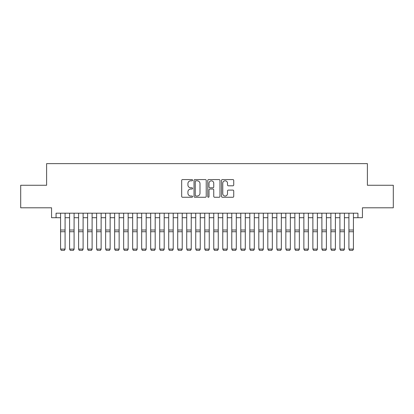 <?xml version="1.0" encoding="UTF-8"?>
<svg xmlns="http://www.w3.org/2000/svg" width="414" height="414" viewBox="0 0 414 414"><rect width="100%" height="100%" fill="white"/><g stroke="black" fill="none" stroke-linecap="round" stroke-linejoin="round"><path stroke-width="0.62" d="M192.582 180.193A0.621 0.621 0 0 0 191.961 179.572L182.569 179.572A0.885 0.885 0 0 0 181.684 180.457L181.684 196.376A0.885 0.885 0 0 0 182.569 197.261L191.961 197.261A0.621 0.621 0 0 0 192.582 196.645A0.621 0.621 0 0 0 191.961 196.024L190.745 196.024A2.831 2.831 0 0 1 187.92 193.193L187.92 191.868A2.831 2.831 0 0 1 190.745 189.038L191.961 189.038A0.621 0.621 0 0 0 192.582 188.417A0.621 0.621 0 0 0 191.961 187.796L190.745 187.796A2.831 2.831 0 0 1 187.92 184.965L187.92 183.64A2.831 2.831 0 0 1 190.745 180.809L191.961 180.809A0.621 0.621 0 0 0 192.582 180.193M232.849 185.808A0.885 0.885 0 0 0 233.734 184.923L233.734 180.457A0.885 0.885 0 0 0 232.849 179.572L222.411 179.572A0.885 0.885 0 0 0 221.526 180.457L221.526 196.376A0.885 0.885 0 0 0 222.411 197.261L232.849 197.261A0.885 0.885 0 0 0 233.734 196.376L233.734 190.983A0.885 0.885 0 0 0 232.849 190.098L228.383 190.098A0.885 0.885 0 0 0 227.498 190.983L227.498 193.659A2.365 2.365 0 0 1 225.133 196.024A2.365 2.365 0 0 1 222.768 193.659L222.768 183.174A2.365 2.365 0 0 1 225.133 180.809A2.365 2.365 0 0 1 227.498 183.174L227.498 184.923A0.885 0.885 0 0 0 228.383 185.808L232.849 185.808M56.066 217.702L56.066 213.194L357.934 213.194L357.934 217.702L362.436 217.702L362.436 207.792L393.3 207.792L393.3 185.265L367.394 185.265L367.394 163.639L46.606 163.639L46.606 185.265L20.7 185.265L20.7 207.792L51.564 207.792L51.564 217.702L60.573 217.702M206.224 180.457A0.885 0.885 0 0 0 205.344 179.572L194.906 179.572A0.885 0.885 0 0 0 194.021 180.457L194.021 196.376A0.885 0.885 0 0 0 194.906 197.261L205.344 197.261A0.885 0.885 0 0 0 206.224 196.376L206.224 180.457M208.656 179.572L219.094 179.572A0.885 0.885 0 0 1 219.979 180.457L219.979 196.376A0.885 0.885 0 0 1 219.094 197.261L214.628 197.261A0.885 0.885 0 0 1 213.743 196.376L213.743 189.922A0.885 0.885 0 0 0 212.858 189.038L209.898 189.038A0.885 0.885 0 0 0 209.013 189.922L209.013 196.645A0.621 0.621 0 0 1 208.392 197.261A0.621 0.621 0 0 1 207.776 196.645L207.776 180.457A0.885 0.885 0 0 1 208.656 179.572M65.081 217.702L69.583 217.702M74.09 217.702L78.593 217.702M83.1 217.702L87.608 217.702M92.11 217.702L96.617 217.702M101.125 217.702L105.627 217.702M110.134 217.702L114.637 217.702M119.144 217.702L123.651 217.702M128.154 217.702L132.661 217.702M137.163 217.702L141.671 217.702M146.178 217.702L150.68 217.702M155.188 217.702L159.695 217.702M164.198 217.702L168.705 217.702M173.207 217.702L177.715 217.702M182.222 217.702L186.724 217.702M191.232 217.702L195.734 217.702M200.241 217.702L204.749 217.702M209.251 217.702L213.759 217.702M218.266 217.702L222.768 217.702M227.276 217.702L231.778 217.702M236.285 217.702L240.793 217.702M245.295 217.702L249.802 217.702M254.305 217.702L258.812 217.702M263.32 217.702L267.822 217.702M272.329 217.702L276.837 217.702M281.339 217.702L285.846 217.702M290.349 217.702L294.856 217.702M299.363 217.702L303.866 217.702M308.373 217.702L312.875 217.702M317.383 217.702L321.89 217.702M326.392 217.702L330.9 217.702M335.407 217.702L339.91 217.702M344.417 217.702L348.919 217.702M353.427 217.702L357.934 217.702M195.879 180.809A0.621 0.621 0 0 0 195.258 181.43L195.258 195.403A0.621 0.621 0 0 0 195.879 196.024L197.162 196.024A2.831 2.831 0 0 0 199.993 193.193L199.993 183.64A2.831 2.831 0 0 0 197.162 180.809L195.879 180.809M213.743 183.221A2.365 2.365 0 0 0 211.378 180.856A2.365 2.365 0 0 0 209.013 183.221L209.013 186.916A0.885 0.885 0 0 0 209.898 187.796L212.858 187.796A0.885 0.885 0 0 0 213.743 186.916L213.743 183.221M65.081 213.194L65.081 249.244L64.403 250.361L61.251 250.299L64.403 250.361M61.251 250.361L60.573 249.083L65.081 249.083L64.403 250.299M60.573 213.194L60.573 249.083L61.251 250.299M74.09 213.194L74.09 249.244L73.413 250.361L70.261 250.299L73.413 250.361M70.261 250.361L69.583 249.083L74.09 249.083L73.413 250.299M69.583 213.194L69.583 249.083L70.261 250.299M83.1 213.194L83.1 249.244L82.422 250.361L79.271 250.299L82.422 250.361M79.271 250.361L78.593 249.083L83.1 249.083L82.422 250.299M78.593 213.194L78.593 249.083L79.271 250.299M92.11 213.194L92.11 249.244L91.437 250.361L88.28 250.299L91.437 250.361M88.28 250.361L87.608 249.083L92.11 249.083L91.437 250.299M87.608 213.194L87.608 249.083L88.28 250.299M101.125 213.194L101.125 249.244L100.447 250.361L97.29 250.299L100.447 250.361M97.29 250.361L96.617 249.083L101.125 249.083L100.447 250.299M96.617 213.194L96.617 249.083L97.29 250.299M110.134 213.194L110.134 249.244L109.456 250.361L106.305 250.299L109.456 250.361M106.305 250.361L105.627 249.083L110.134 249.083L109.456 250.299M105.627 213.194L105.627 249.083L106.305 250.299M119.144 213.194L119.144 249.244L118.466 250.361L115.315 250.299L118.466 250.361M115.315 250.361L114.637 249.083L119.144 249.083L118.466 250.299M114.637 213.194L114.637 249.083L115.315 250.299M128.154 213.194L128.154 249.244L127.481 250.361L124.324 250.299L127.481 250.361M124.324 250.361L123.651 249.083L128.154 249.083L127.481 250.299M123.651 213.194L123.651 249.083L124.324 250.299M137.163 213.194L137.163 249.244L136.491 250.361L133.334 250.299L136.491 250.361M133.334 250.361L132.661 249.083L137.163 249.083L136.491 250.299M132.661 213.194L132.661 249.083L133.334 250.299M146.178 213.194L146.178 249.244L145.5 250.361L142.349 250.299L145.5 250.361M142.349 250.361L141.671 249.083L146.178 249.083L145.5 250.299M141.671 213.194L141.671 249.083L142.349 250.299M155.188 213.194L155.188 249.244L154.51 250.361L151.358 250.299L154.51 250.361M151.358 250.361L150.68 249.083L155.188 249.083L154.51 250.299M150.68 213.194L150.68 249.083L151.358 250.299M164.198 213.194L164.198 249.244L163.525 250.361L160.368 250.299L163.525 250.361M160.368 250.361L159.695 249.083L164.198 249.083L163.525 250.299M159.695 213.194L159.695 249.083L160.368 250.299M173.207 213.194L173.207 249.244L172.534 250.361L169.378 250.299L172.534 250.361M169.378 250.361L168.705 249.083L173.207 249.083L172.534 250.299M168.705 213.194L168.705 249.083L169.378 250.299M182.222 213.194L182.222 249.244L181.544 250.361L178.393 250.299L181.544 250.361M178.393 250.361L177.715 249.083L182.222 249.083L181.544 250.299M177.715 213.194L177.715 249.083L178.393 250.299M191.232 213.194L191.232 249.244L190.554 250.361L187.402 250.299L190.554 250.361M187.402 250.361L186.724 249.083L191.232 249.083L190.554 250.299M186.724 213.194L186.724 249.083L187.402 250.299M200.241 213.194L200.241 249.244L199.564 250.361L196.412 250.299L199.564 250.361M196.412 250.361L195.734 249.083L200.241 249.083L199.564 250.299M195.734 213.194L195.734 249.083L196.412 250.299M209.251 213.194L209.251 249.244L208.578 250.361L205.422 250.299L208.578 250.361M205.422 250.361L204.749 249.083L209.251 249.083L208.578 250.299M204.749 213.194L204.749 249.083L205.422 250.299M218.266 213.194L218.266 249.244L217.588 250.361L214.436 250.299L217.588 250.361M214.436 250.361L213.759 249.083L218.266 249.083L217.588 250.299M213.759 213.194L213.759 249.083L214.436 250.299M227.276 213.194L227.276 249.244L226.598 250.361L223.446 250.299L226.598 250.361M223.446 250.361L222.768 249.083L227.276 249.083L226.598 250.299M222.768 213.194L222.768 249.083L223.446 250.299M236.285 213.194L236.285 249.244L235.607 250.361L232.456 250.299L235.607 250.361M232.456 250.361L231.778 249.083L236.285 249.083L235.607 250.299M231.778 213.194L231.778 249.083L232.456 250.299M245.295 213.194L245.295 249.244L244.622 250.361L241.465 250.299L244.622 250.361M241.465 250.361L240.793 249.083L245.295 249.083L244.622 250.299M240.793 213.194L240.793 249.083L241.465 250.299M254.305 213.194L254.305 249.244L253.632 250.361L250.475 250.299L253.632 250.361M250.475 250.361L249.802 249.083L254.305 249.083L253.632 250.299M249.802 213.194L249.802 249.083L250.475 250.299M263.32 213.194L263.32 249.244L262.642 250.361L259.49 250.299L262.642 250.361M259.49 250.361L258.812 249.083L263.32 249.083L262.642 250.299M258.812 213.194L258.812 249.083L259.49 250.299M272.329 213.194L272.329 249.244L271.651 250.361L268.5 250.299L271.651 250.361M268.5 250.361L267.822 249.083L272.329 249.083L271.651 250.299M267.822 213.194L267.822 249.083L268.5 250.299M281.339 213.194L281.339 249.244L280.666 250.361L277.509 250.299L280.666 250.361M277.509 250.361L276.837 249.083L281.339 249.083L280.666 250.299M276.837 213.194L276.837 249.083L277.509 250.299M290.349 213.194L290.349 249.244L289.676 250.361L286.519 250.299L289.676 250.361M286.519 250.361L285.846 249.083L290.349 249.083L289.676 250.299M285.846 213.194L285.846 249.083L286.519 250.299M299.363 213.194L299.363 249.244L298.685 250.361L295.534 250.299L298.685 250.361M295.534 250.361L294.856 249.083L299.363 249.083L298.685 250.299M294.856 213.194L294.856 249.083L295.534 250.299M308.373 213.194L308.373 249.244L307.695 250.361L304.544 250.299L307.695 250.361M304.544 250.361L303.866 249.083L308.373 249.083L307.695 250.299M303.866 213.194L303.866 249.083L304.544 250.299M317.383 213.194L317.383 249.244L316.71 250.361L313.553 250.299L316.71 250.361M313.553 250.361L312.875 249.083L317.383 249.083L316.71 250.299M312.875 213.194L312.875 249.083L313.553 250.299M326.392 213.194L326.392 249.244L325.72 250.361L322.563 250.299L325.72 250.361M322.563 250.361L321.89 249.083L326.392 249.083L325.72 250.299M321.89 213.194L321.89 249.083L322.563 250.299M335.407 213.194L335.407 249.244L334.729 250.361L331.578 250.299L334.729 250.361M331.578 250.361L330.9 249.083L335.407 249.083L334.729 250.299M330.9 213.194L330.9 249.083L331.578 250.299M344.417 213.194L344.417 249.244L343.739 250.361L340.587 250.299L343.739 250.361M340.587 250.361L339.91 249.083L344.417 249.083L343.739 250.299M339.91 213.194L339.91 249.083L340.587 250.299M353.427 213.194L353.427 249.244L352.749 250.361L349.597 250.299L352.749 250.361M349.597 250.361L348.919 249.083L353.427 249.083L352.749 250.299M348.919 213.194L348.919 249.083L349.597 250.299M65.081 230.018L60.573 230.018M65.081 231.726L60.573 231.726M74.09 230.018L69.583 230.018M74.09 231.726L69.583 231.726M83.1 230.018L78.593 230.018M83.1 231.726L78.593 231.726M92.11 230.018L87.608 230.018M92.11 231.726L87.608 231.726M101.125 230.018L96.617 230.018M101.125 231.726L96.617 231.726M110.134 230.018L105.627 230.018M110.134 231.726L105.627 231.726M119.144 230.018L114.637 230.018M119.144 231.726L114.637 231.726M128.154 230.018L123.651 230.018M128.154 231.726L123.651 231.726M137.163 230.018L132.661 230.018M137.163 231.726L132.661 231.726M146.178 230.018L141.671 230.018M146.178 231.726L141.671 231.726M155.188 230.018L150.68 230.018M155.188 231.726L150.68 231.726M164.198 230.018L159.695 230.018M164.198 231.726L159.695 231.726M173.207 230.018L168.705 230.018M173.207 231.726L168.705 231.726M182.222 230.018L177.715 230.018M182.222 231.726L177.715 231.726M191.232 230.018L186.724 230.018M191.232 231.726L186.724 231.726M200.241 230.018L195.734 230.018M200.241 231.726L195.734 231.726M209.251 230.018L204.749 230.018M209.251 231.726L204.749 231.726M218.266 230.018L213.759 230.018M218.266 231.726L213.759 231.726M227.276 230.018L222.768 230.018M227.276 231.726L222.768 231.726M236.285 230.018L231.778 230.018M236.285 231.726L231.778 231.726M245.295 230.018L240.793 230.018M245.295 231.726L240.793 231.726M254.305 230.018L249.802 230.018M254.305 231.726L249.802 231.726M263.32 230.018L258.812 230.018M263.32 231.726L258.812 231.726M272.329 230.018L267.822 230.018M272.329 231.726L267.822 231.726M281.339 230.018L276.837 230.018M281.339 231.726L276.837 231.726M290.349 230.018L285.846 230.018M290.349 231.726L285.846 231.726M299.363 230.018L294.856 230.018M299.363 231.726L294.856 231.726M308.373 230.018L303.866 230.018M308.373 231.726L303.866 231.726M317.383 230.018L312.875 230.018M317.383 231.726L312.875 231.726M326.392 230.018L321.89 230.018M326.392 231.726L321.89 231.726M335.407 230.018L330.9 230.018M335.407 231.726L330.9 231.726M344.417 230.018L339.91 230.018M344.417 231.726L339.91 231.726M353.427 230.018L348.919 230.018M353.427 231.726L348.919 231.726"/></g></svg>
